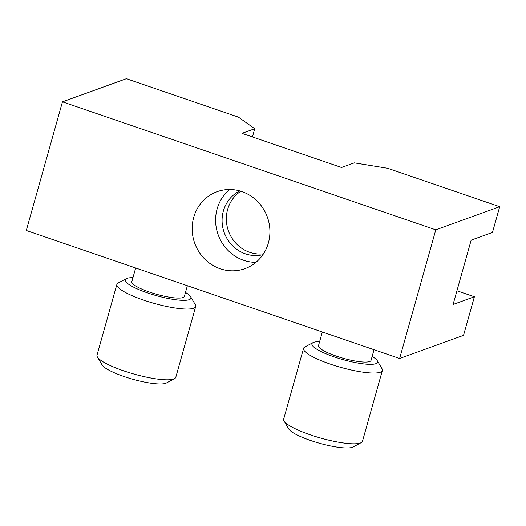 <?xml version="1.0" encoding="UTF-8"?>
<svg xmlns="http://www.w3.org/2000/svg" width="526" height="526" viewBox="0 0 526 526"><rect width="100%" height="100%" fill="white"/><g stroke="black" fill="none" stroke-linecap="round" stroke-linejoin="round"><path stroke-width="0.79" d="M399.628 358.489L435.791 229.836L62.462 101.84L26.3 230.493L399.628 358.489L463.537 335.351L474.386 296.756L456.936 290.773M435.791 229.836L499.7 206.698L387.701 168.3L354.294 162.856L341.512 167.478L241.953 133.348L254.735 128.719L238.37 117.101L126.371 78.703L62.462 101.84M241.894 191.569A40.923 38.602 -109.9 0 0 217.113 191.681A40.923 38.602 -109.9 0 0 193.713 217.363A40.923 38.602 70.1 0 0 220.197 268.76A40.923 38.602 70.1 0 0 244.978 268.641A40.923 38.602 70.1 0 0 268.378 242.959A40.923 38.602 70.1 0 0 241.894 191.569M474.386 296.756L453.083 304.469L471.164 240.145L492.467 232.433L499.7 206.698M263.493 253.821A34.105 32.165 70.1 0 1 249.699 252.302A34.105 32.165 70.1 0 1 227.626 209.473A34.105 32.165 -109.9 0 1 240.829 191.221M262.895 254.709A34.105 32.165 70.1 0 1 245.438 253.841A34.105 32.165 70.1 0 1 223.366 211.011A34.105 32.165 -109.9 0 1 239.803 190.918M255.945 262.342A40.923 38.602 70.1 0 1 243.63 260.278A40.923 38.602 70.1 0 1 217.146 208.881A40.923 38.602 -109.9 0 1 229.579 189.498M254.735 128.719L252.427 136.938M322.333 331.985L318.5 345.621A27.286 5.477 15.7 0 0 336.245 356.089A27.286 5.477 -164.3 0 0 369.653 361.54A27.286 5.477 15.7 0 0 371.034 360.389L374.032 349.711M319.617 341.67A34.105 6.851 15.7 0 0 313.654 342.341A34.105 6.851 15.7 0 0 313.016 342.623A34.105 6.851 15.7 0 0 334.115 356.865A34.105 6.851 -164.3 0 0 375.88 363.67A34.105 6.851 15.7 0 0 377.28 360.685A34.105 6.851 15.7 0 0 372.145 356.431M313.016 342.623L304.856 346.976A40.923 8.219 15.7 0 0 303.561 348.363A40.923 8.219 15.7 0 0 330.177 364.064A40.923 8.219 -164.3 0 0 380.291 372.237A40.923 8.219 15.7 0 0 382.356 370.514A40.923 8.219 15.7 0 0 381.975 368.654L377.28 360.685M303.561 348.363L283.672 419.123A40.923 8.219 15.7 0 0 284.053 420.978A40.923 8.219 15.7 0 0 310.287 434.824A40.923 8.219 -164.3 0 0 360.402 442.997A40.923 8.219 15.7 0 0 361.178 442.655A40.923 8.219 15.7 0 0 362.467 441.268L382.356 370.514M284.053 420.978L288.748 428.946A34.105 6.851 15.7 0 0 310.61 440.486A34.105 6.851 -164.3 0 0 352.374 447.297A34.105 6.851 15.7 0 0 353.018 447.015L361.178 442.655M185.481 292.436A34.105 6.851 -164.3 0 1 190.616 296.69L195.31 304.659A40.923 8.219 -164.3 0 1 195.692 306.513L175.802 377.273A40.923 8.219 -164.3 0 1 174.514 378.661L166.354 383.013A34.105 6.851 -164.3 0 1 165.71 383.296A34.105 6.851 -164.3 0 1 123.945 376.485A34.105 6.851 15.7 0 1 102.083 364.952L97.389 356.983A40.923 8.219 15.7 0 1 97.008 355.122L116.897 284.369A40.923 8.219 15.7 0 1 118.192 282.981L126.352 278.622A34.105 6.851 15.7 0 1 126.99 278.339A34.105 6.851 -164.3 0 1 132.946 277.669M187.368 285.71L184.37 296.394A27.286 5.477 -164.3 0 1 182.989 297.538A27.286 5.477 -164.3 0 1 149.581 292.094A27.286 5.477 15.7 0 1 131.835 281.627L135.669 267.99M190.616 296.69A34.105 6.851 -164.3 0 1 189.215 299.675A34.105 6.851 -164.3 0 1 147.451 292.864A34.105 6.851 15.7 0 1 126.352 278.622M195.692 306.513A40.923 8.219 -164.3 0 1 193.627 308.243A40.923 8.219 -164.3 0 1 143.513 300.07A40.923 8.219 15.7 0 1 116.897 284.369M174.514 378.661A40.923 8.219 -164.3 0 1 173.738 378.996A40.923 8.219 -164.3 0 1 123.623 370.823A40.923 8.219 15.7 0 1 97.389 356.983"/></g></svg>
